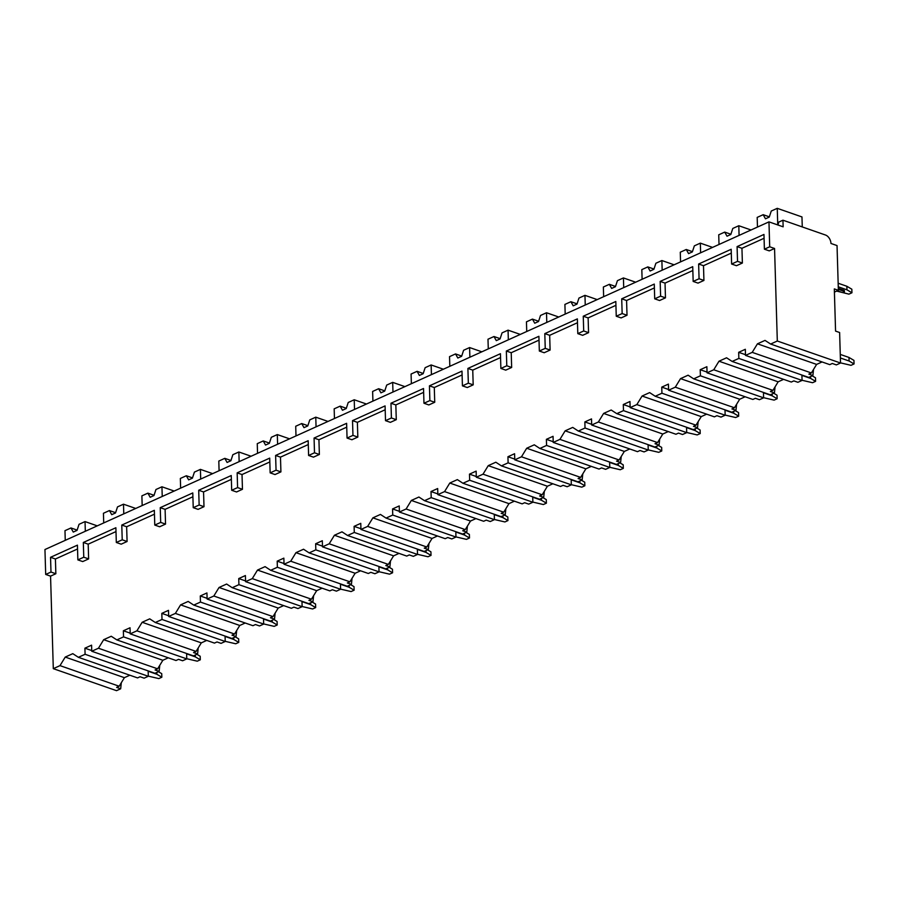 <?xml version="1.0" encoding="UTF-8"?>
<svg xmlns="http://www.w3.org/2000/svg" width="899" height="899" viewBox="0 0 899 899"><rect width="100%" height="100%" fill="white"/><g stroke="black" fill="none" stroke-linecap="round" stroke-linejoin="round"><path stroke-width="1.35" d="M777.927 224.997L778.781 222.087L782.95 220.199L783.141 226.818L768.96 221.873L44.95 549.536L45.692 574.439L50.558 576.135L53.299 668.665L116.522 690.668L120.68 688.791L116.623 687.375L119.162 686.229L124.399 677.677L129.838 675.216M813.516 369.455L812.898 375.524L808.729 377.411L745.507 355.397L752.216 352.363L757.441 343.823L765.015 340.395L770.612 344.047L829.777 364.634L832.305 363.488L836.362 364.904L840.52 363.016L839.621 332.518L835.564 331.102L834.317 288.905L838.362 290.31L837.036 245.573L830.957 243.46A7.214 4.776 65.7 0 0 825.496 235.021L782.95 220.199M834.407 292.108L838.362 290.31M812.898 375.524L808.842 374.108L811.381 372.961L816.607 364.41L822.046 361.949M772.926 390.368L713.75 369.77L707.052 372.804L770.274 394.807L774.432 392.93L770.387 391.514L772.926 390.368L778.152 381.817L783.591 379.356M713.75 369.77L718.986 361.218L726.561 357.791L732.146 361.443L791.311 382.041L793.851 380.895L797.907 382.3L802.065 380.423L801.908 375.029M734.461 407.775L675.295 387.177L668.598 390.211L731.82 412.214L735.978 410.326L731.932 408.921L734.461 407.775L739.697 399.223L745.136 396.762M675.295 387.177L680.532 378.625L688.106 375.198L693.691 378.85L752.856 399.448L755.396 398.302L759.453 399.707L763.611 397.83L763.453 392.436M696.006 425.171L636.84 404.584L630.143 407.607L693.365 429.621L697.523 427.733L693.477 426.317L696.006 425.171L701.242 416.619L706.681 414.158M636.84 404.584L642.077 396.032L649.64 392.605L655.236 396.257L714.402 416.855L716.941 415.698L720.987 417.114L725.156 415.226L724.999 409.843M657.551 442.578L598.386 421.979L591.688 425.013L654.91 447.017L659.068 445.14L655.011 443.724L657.551 442.578L662.788 434.026L668.227 431.565M598.386 421.979L603.622 413.428L611.185 410.011L616.781 413.652L675.947 434.251L678.487 433.104L682.532 434.52L686.701 432.633L686.544 427.239M619.096 459.985L559.931 439.386L553.233 442.42L616.444 464.423L620.613 462.536L616.557 461.131L619.096 459.985L624.333 451.433L629.772 448.972M559.931 439.386L565.156 430.835L572.73 427.407L578.327 431.059L637.492 451.658L640.032 450.511L644.077 451.916L648.246 450.039L648.078 444.645M580.642 477.38L521.476 456.793L514.779 459.827L577.99 481.83L582.159 479.942L578.102 478.538L580.642 477.38L585.867 468.84L591.317 466.367M521.476 456.793L526.702 448.241L534.276 444.814L539.872 448.466L599.037 469.064L601.566 467.918L605.623 469.323L609.792 467.435L609.623 462.052M542.187 494.787L483.021 474.189L476.313 477.223L539.535 499.237L543.704 497.349L539.647 495.933L542.187 494.787L547.412 486.235L552.851 483.774M483.021 474.189L488.247 465.648L495.821 462.221L501.417 465.873L560.583 486.46L563.111 485.314L567.168 486.73L571.326 484.842L571.168 479.459M503.732 512.194L444.567 491.596L437.858 494.63L501.08 516.633L505.238 514.756L501.192 513.34L503.732 512.194L508.958 503.642L514.397 501.181M444.567 491.596L449.792 483.044L457.366 479.617L462.951 483.269L522.128 503.867L524.656 502.721L528.713 504.125L532.871 502.249L532.714 496.855M465.266 529.601L406.101 509.003L399.403 512.037L462.625 534.04L466.783 532.152L462.738 530.747L465.266 529.601L470.503 521.049L475.942 518.588M406.101 509.003L411.337 500.451L418.912 497.023L424.497 500.676L483.662 521.274L486.202 520.128L490.258 521.532L494.416 519.656L494.259 514.262M426.811 546.997L367.646 526.409L360.949 529.432L424.171 551.447L428.329 549.559L424.283 548.143L426.811 546.997L432.048 538.445L437.487 535.984M367.646 526.409L372.883 517.858L380.446 514.43L386.042 518.082L445.207 538.681L447.747 537.523L451.804 538.939L455.962 537.051L455.804 531.669M388.357 564.403L329.191 543.805L322.494 546.839L385.716 568.842L389.874 566.966L385.817 565.55L388.357 564.403L393.593 555.852L399.032 553.391M329.191 543.805L334.428 535.253L341.991 531.837L347.587 535.489L406.753 556.076L409.292 554.93L413.338 556.346L417.507 554.458L417.35 549.064M349.902 581.81L290.737 561.212L284.039 564.246L347.25 586.249L351.419 584.361L347.362 582.957L349.902 581.81L355.139 573.259L360.578 570.798M290.737 561.212L295.962 552.66L303.536 549.233L309.132 552.885L368.298 573.483L370.838 572.337L374.883 573.742L379.052 571.865L378.895 566.471M311.447 599.206L252.282 578.619L245.584 581.653L308.795 603.656L312.964 601.768L308.908 600.363L311.447 599.206L316.673 590.665L322.123 588.193M252.282 578.619L257.507 570.067L265.081 566.64L270.678 570.292L329.843 590.89L332.372 589.744L336.428 591.149L340.597 589.261L340.429 583.878M272.993 616.613L213.827 596.015L207.118 599.049L270.341 621.063L274.51 619.175L270.453 617.759L272.993 616.613L278.218 608.061L283.657 605.6M213.827 596.015L219.053 587.474L226.627 584.047L232.223 587.699L291.388 608.286L293.917 607.14L297.974 608.556L302.131 606.668L301.974 601.285M234.538 634.02L175.372 613.421L168.664 616.456L231.886 638.459L236.044 636.582L231.998 635.166L234.538 634.02L239.763 625.468L245.202 623.007M175.372 613.421L180.598 604.87L188.172 601.442L193.757 605.094L252.934 625.693L255.462 624.547L259.519 625.962L263.677 624.075L263.519 618.681M196.072 651.427L136.906 630.828L130.209 633.862L193.431 655.865L197.589 653.978L193.543 652.573L196.072 651.427L201.309 642.875L206.748 640.414M136.906 630.828L142.143 622.277L149.717 618.849L155.302 622.501L214.468 643.1L217.007 641.953L221.064 643.358L225.222 641.481L225.065 636.087M157.617 668.822L98.452 648.235L91.754 651.258L154.976 673.272L159.134 671.384L155.089 669.969L157.617 668.822L162.854 660.271L168.293 657.81M98.452 648.235L103.688 639.683L111.251 636.256L116.848 639.908L176.013 660.507L178.553 659.349L182.609 660.765L186.767 658.877L186.61 653.494M53.299 668.665L59.997 665.631L65.234 657.079L72.797 653.663L78.393 657.315L137.558 677.902L140.098 676.756L144.143 678.172L148.313 676.284L148.155 670.89M838.16 283.241L846.858 286.264L846.97 289.826L838.261 286.792M846.858 286.264L851.836 289.208L851.937 292.771L846.97 289.826M851.937 292.771L848.914 294.142L836.666 291.085M838.34 289.343L843.891 291.276A1.663 0.663 -1.7 0 1 844.419 291.737L844.386 290.725A1.663 0.663 178.3 0 0 843.858 290.265L838.306 288.332M854.05 363.949L849.083 361.005L848.971 357.442L853.949 360.387L854.05 363.949L851.027 365.32L840.52 362.87M840.374 357.971L849.083 361.005M848.971 357.442L840.273 354.42M844.419 291.737A1.663 0.663 -1.7 0 1 843.431 292.377A1.663 0.663 -1.7 0 1 841.621 292.299L837.295 290.804M812.19 375.838L815.483 377.794L815.595 381.345L812.561 382.716L802.065 380.277M815.595 381.345L810.628 378.412L810.572 376.569M801.919 375.377L810.628 378.412M773.736 393.245L777.028 395.189L777.141 398.751L774.106 400.122L763.611 397.684M777.141 398.751L772.162 395.807L772.117 393.976M763.465 392.784L772.162 395.807M735.281 410.652L738.573 412.596L738.686 416.158L735.652 417.529L725.156 415.08M738.686 416.158L733.708 413.214L733.651 411.382M725.01 410.18L733.708 413.214M696.826 428.048L700.119 430.003L700.22 433.565L697.197 434.925L686.69 432.486M700.22 433.565L695.253 430.621L695.197 428.789M686.555 427.587L695.253 430.621M658.371 445.454L661.664 447.41L661.765 450.961L658.742 452.332L648.235 449.893M661.765 450.961L656.798 448.017L656.742 446.185M648.089 444.994L656.798 448.017M619.905 462.861L623.209 464.805L623.31 468.368L620.288 469.739L609.78 467.289M623.31 468.368L618.343 465.424L618.287 463.592M609.634 462.401L618.343 465.424M581.451 480.257L584.755 482.212L584.856 485.775L581.833 487.146L571.326 484.696M584.856 485.775L579.889 482.83L579.833 480.999M571.18 479.796L579.889 482.83M542.996 497.664L546.289 499.619L546.401 503.17L543.367 504.541L532.871 502.103M546.401 503.17L541.434 500.237L541.378 498.394M532.725 497.203L541.434 500.237M504.541 515.071L507.834 517.015L507.946 520.577L504.912 521.948L494.416 519.51M507.946 520.577L502.968 517.633L502.923 515.801M494.27 514.61L502.968 517.633M466.087 532.478L469.379 534.422L469.492 537.984L466.457 539.355L455.962 536.905M469.492 537.984L464.513 535.04L464.457 533.208M455.815 532.006L464.513 535.04M427.632 549.873L430.924 551.829L431.026 555.391L428.003 556.762L417.496 554.312M431.026 555.391L426.059 552.447L426.002 550.615M417.361 549.413L426.059 552.447M389.177 567.28L392.47 569.236L392.571 572.787L389.548 574.158L379.041 571.719M392.571 572.787L387.604 569.842L387.548 568.011M378.895 566.819L387.604 569.842M350.722 584.687L354.015 586.631L354.116 590.194L351.093 591.564L340.586 589.126M354.116 590.194L349.149 587.249L349.093 585.418M340.44 584.226L349.149 587.249M312.256 602.083L315.56 604.038L315.661 607.6L312.638 608.971L302.131 606.522M315.661 607.6L310.694 604.656L310.638 602.824M301.985 601.622L310.694 604.656M273.802 619.49L277.094 621.445L277.207 624.996L274.173 626.367L263.677 623.928M277.207 624.996L272.24 622.063L272.183 620.22M263.531 619.029L272.24 622.063M235.347 636.897L238.64 638.841L238.752 642.403L235.718 643.774L225.222 641.335M238.752 642.403L233.774 639.459L233.729 637.627M225.076 636.436L233.774 639.459M196.892 654.303L200.185 656.248L200.297 659.81L197.263 661.181L186.767 658.731M200.297 659.81L195.319 656.866L195.274 655.034M186.621 653.831L195.319 656.866M158.438 671.699L161.73 673.654L161.831 677.217L158.808 678.588L148.313 676.138M161.831 677.217L156.864 674.272L156.808 672.441M148.166 671.238L156.864 674.272M121.309 682.723L120.68 688.791M775.062 386.862L774.432 392.93M736.607 404.269L735.978 410.326M698.152 421.676L697.523 427.733M659.697 439.072L659.068 445.14M621.243 456.478L620.613 462.536M582.788 473.885L582.159 479.942M544.322 491.292L543.704 497.349M505.867 508.688L505.238 514.756M467.413 526.095L466.783 532.152M428.958 543.502L428.329 549.559M390.503 560.897L389.874 566.966M352.048 578.304L351.419 584.361M313.594 595.711L312.964 601.768M275.128 613.118L274.51 619.175M236.673 630.514L236.044 636.582M198.218 647.921L197.589 653.978M159.764 665.327L159.134 671.384M770.612 344.047L777.309 341.013L840.52 363.016M59.997 665.631L119.162 686.229M752.216 352.363L811.381 372.961M732.146 361.443L738.854 358.42L802.065 380.423M693.691 378.85L700.4 375.816L763.611 397.83M655.236 396.257L661.934 393.223L725.156 415.226M616.781 413.652L623.479 410.629L686.701 432.633M578.327 431.059L585.024 428.025L648.246 450.039M539.872 448.466L546.57 445.432L609.792 467.435M501.417 465.873L508.115 462.839L571.326 484.842M462.951 483.269L469.66 480.246L532.871 502.249M424.497 500.676L431.205 497.641L494.416 519.656M386.042 518.082L392.739 515.048L455.962 537.051M347.587 535.489L354.285 532.455L417.507 554.458M309.132 552.885L315.83 549.851L379.052 571.865M270.678 570.292L277.375 567.258L340.597 589.261M232.223 587.699L238.92 584.665L302.131 606.668M193.757 605.094L200.466 602.072L263.677 624.075M155.302 622.501L162.011 619.467L225.222 641.481M116.848 639.908L123.545 636.874L186.767 658.877M78.393 657.315L85.09 654.281L148.313 676.284M91.754 651.258L91.574 645.167L84.911 648.179L85.09 654.281M50.558 576.135L55.85 573.742L55.412 558.998L77.539 548.986M88.63 558.908L83.764 557.211L77.865 559.886L82.73 561.572L88.63 558.908L88.192 544.165L115.993 531.579M127.085 541.501L122.219 539.805L116.319 542.479L121.185 544.176L127.085 541.501L126.647 526.758L154.448 514.172M165.54 524.095L160.685 522.409L154.774 525.072L159.64 526.769L165.54 524.095L165.101 509.351L192.903 496.776M203.994 506.688L199.14 505.002L193.229 507.677L198.095 509.362L203.994 506.688L203.556 491.944L231.369 479.369M242.46 489.292L237.594 487.595L231.684 490.27L236.549 491.967L242.46 489.292L242.022 474.548L269.824 461.962M280.915 471.885L276.049 470.188L270.149 472.863L275.004 474.56L280.915 471.885L280.477 457.142L308.278 444.556M319.37 454.478L314.504 452.793L308.604 455.467L313.459 457.153L319.37 454.478L318.931 439.735L346.733 427.16M357.824 437.083L352.959 435.386L347.059 438.06L351.925 439.746L357.824 437.083L357.386 422.339L385.188 409.753M396.279 419.676L391.413 417.979L385.514 420.653L390.38 422.35L396.279 419.676L395.841 404.932L423.643 392.346M434.734 402.269L429.879 400.583L423.968 403.246L428.834 404.943L434.734 402.269L434.296 387.525L462.097 374.95M473.189 384.862L468.334 383.176L462.423 385.851L467.289 387.536L473.189 384.862L472.75 370.118L500.563 357.544M511.655 367.466L506.789 365.769L500.878 368.444L505.744 370.141L511.655 367.466L511.216 352.723L539.018 340.137M550.109 350.059L545.244 348.363L539.333 351.037L544.198 352.734L550.109 350.059L549.671 335.316L577.473 322.73M588.564 332.652L583.698 330.967L577.799 333.63L582.653 335.327L588.564 332.652L588.126 317.909L615.927 305.334M627.019 315.257L622.153 313.56L616.253 316.234L621.119 317.92L627.019 315.257L626.581 300.513L654.382 287.927M665.474 297.85L660.608 296.153L654.708 298.828L659.574 300.524L665.474 297.85L665.035 283.106L692.837 270.52M703.928 280.443L699.074 278.757L693.163 281.421L698.029 283.118L703.928 280.443L703.49 265.699L731.292 253.113M742.383 263.036L737.528 261.351L731.617 264.025L736.483 265.711L742.383 263.036L741.945 248.293L764.071 238.28M768.96 221.873L769.701 246.787L764.397 249.192L769.263 250.877L774.556 248.484L777.309 341.013M745.507 355.397L745.327 349.295L738.675 352.318L738.854 358.42M707.052 372.804L706.872 366.702L700.209 369.714L700.4 375.816M668.598 390.211L668.418 384.109L661.754 387.121L661.934 393.223M630.143 407.607L629.963 401.505L623.299 404.528L623.479 410.629M591.688 425.013L591.508 418.912L584.844 421.923L585.024 428.025M553.233 442.42L553.054 436.318L546.39 439.33L546.57 445.432M514.779 459.827L514.588 453.725L507.935 456.737L508.115 462.839M476.313 477.223L476.133 471.121L469.48 474.144L469.66 480.246M437.858 494.63L437.678 488.528L431.014 491.539L431.205 497.641M399.403 512.037L399.223 505.935L392.56 508.946L392.739 515.048M360.949 529.432L360.769 523.342L354.105 526.353L354.285 532.455M322.494 546.839L322.314 540.737L315.65 543.76L315.83 549.851M284.039 564.246L283.859 558.144L277.195 561.156L277.375 567.258M245.584 581.653L245.405 575.551L238.741 578.563L238.92 584.665M207.118 599.049L206.939 592.947L200.286 595.97L200.466 602.072M168.664 616.456L168.484 610.354L161.82 613.365L162.011 619.467M130.209 633.862L130.029 627.76L123.365 630.772L123.545 636.874M91.732 650.55L84.911 648.179M124.399 677.677L65.234 657.079M769.701 246.787L774.556 248.484M45.692 574.439L50.985 572.045L55.85 573.742M764.397 249.192L763.959 234.448L737.09 246.607L741.945 248.293M83.764 557.211L83.326 542.468L115.881 527.735L116.319 542.479M77.865 559.886L77.426 545.142L50.546 557.301L55.412 558.998M50.985 572.045L50.546 557.301M737.528 261.351L737.09 246.607M731.617 264.025L731.179 249.281L698.635 264.014L703.49 265.699M699.074 278.757L698.635 264.014M693.163 281.421L692.724 266.677L660.169 281.409L665.035 283.106M660.608 296.153L660.169 281.409M654.708 298.828L654.27 284.084L621.715 298.816L626.581 300.513M622.153 313.56L621.715 298.816M616.253 316.234L615.815 301.491L583.26 316.223L588.126 317.909M583.698 330.967L583.26 316.223M577.799 333.63L577.36 318.887L544.805 333.619L549.671 335.316M545.244 348.363L544.805 333.619M539.333 351.037L538.906 336.293L506.351 351.026L511.216 352.723M506.789 365.769L506.351 351.026M500.878 368.444L500.44 353.7L467.896 368.433L472.75 370.118M468.334 383.176L467.896 368.433M462.423 385.851L461.985 371.107L429.441 385.84L434.296 387.525M429.879 400.583L429.441 385.84M423.968 403.246L423.53 388.503L390.975 403.235L395.841 404.932M391.413 417.979L390.975 403.235M385.514 420.653L385.075 405.91L352.52 420.642L357.386 422.339M352.959 435.386L352.52 420.642M347.059 438.06L346.621 423.317L314.066 438.049L318.931 439.735M314.504 452.793L314.066 438.049M308.604 455.467L308.166 440.712L275.611 455.445L280.477 457.142M276.049 470.188L275.611 455.445M270.149 472.863L269.711 458.119L237.156 472.852L242.022 474.548M237.594 487.595L237.156 472.852M231.684 490.27L231.245 475.526L198.701 490.258L203.556 491.944M199.14 505.002L198.701 490.258M193.229 507.677L192.791 492.933L160.247 507.665L165.101 509.351M160.685 522.409L160.247 507.665M154.774 525.072L154.336 510.329L121.781 525.061L126.647 526.758M122.219 539.805L121.781 525.061M83.326 542.468L88.192 544.165M802.268 226.93L801.964 216.929L777.253 208.332L771.252 211.04L769.263 217.097L765.476 218.805L763.184 214.692L769.342 216.839M757.475 227.076L757.183 217.401L763.184 214.692M777.747 224.93L777.253 208.332M77.134 530.107L70.976 527.96L73.269 532.073L77.044 530.365L79.045 524.308L85.034 521.589L97.272 525.859M65.256 540.344L64.975 530.668L70.976 527.96M85.326 531.264L85.034 521.589M730.887 234.246L724.729 232.099L727.021 236.212L730.808 234.493L732.797 228.447L738.798 225.728L751.025 229.987M719.02 244.472L718.728 234.808L724.729 232.099M739.079 235.403L738.798 225.728M692.432 251.641L686.274 249.495L688.567 253.619L692.354 251.9L694.343 245.854L700.332 243.135L712.57 247.394M680.565 261.879L680.273 252.214L686.274 249.495M700.624 252.799L700.332 243.135M653.978 269.048L647.819 266.902L650.112 271.015L653.888 269.307L655.888 263.25L661.878 260.541L674.115 264.8M642.111 279.286L641.819 269.621L647.819 266.902M662.17 270.206L661.878 260.541M615.523 286.455L609.365 284.309L611.657 288.422L615.433 286.714L617.422 280.657L623.423 277.937L635.66 282.196M603.645 296.692L603.364 287.017L609.365 284.309M623.715 287.613L623.423 277.937M577.068 303.851L570.899 301.716L573.191 305.829L576.978 304.109L578.967 298.063L584.968 295.344L597.206 299.603M565.19 314.088L564.909 304.424L570.899 301.716M585.249 305.008L584.968 295.344M538.613 321.258L532.444 319.111L534.736 323.224L538.523 321.516L540.513 315.459L546.513 312.751L558.751 317.01M526.735 331.495L526.454 321.831L532.444 319.111M546.794 322.415L546.513 312.751M500.147 338.665L493.989 336.518L496.282 340.631L500.069 338.923L502.058 332.866L508.059 330.158L520.296 334.417M488.281 348.902L487.988 339.226L493.989 336.518M508.34 339.822L508.059 330.158M461.693 356.071L455.535 353.925L457.827 358.038L461.614 356.319L463.603 350.273L469.604 347.553L481.83 351.812M449.826 366.298L449.534 356.633L455.535 353.925M469.885 357.229L469.604 347.553M423.238 373.467L417.08 371.321L419.372 375.445L423.159 373.726L425.148 367.68L431.138 364.96L443.376 369.219M411.371 383.704L411.079 374.04L417.08 371.321M431.43 374.625L431.138 364.96M384.783 390.874L378.625 388.728L380.918 392.841L384.693 391.132L386.694 385.075L392.683 382.367L404.921 386.626M372.916 401.111L372.624 391.447L378.625 388.728M392.975 392.031L392.683 382.367M346.329 408.281L340.17 406.134L342.463 410.247L346.239 408.539L348.228 402.482L354.228 399.763L366.466 404.033M334.45 418.518L334.17 408.843L340.17 406.134M354.521 409.438L354.228 399.763M307.874 425.677L301.704 423.541L303.997 427.654L307.784 425.935L309.773 419.889L315.774 417.17L328.011 421.429M295.996 435.914L295.715 426.25L301.704 423.541M316.055 426.834L315.774 417.17M269.419 443.083L263.25 440.937L265.542 445.05L269.329 443.342L271.318 437.285L277.319 434.577L289.557 438.836M257.541 453.321L257.26 443.657L263.25 440.937M277.6 444.241L277.319 434.577M230.953 460.49L224.795 458.344L227.087 462.457L230.874 460.749L232.863 454.692L238.864 451.983L251.102 456.243M219.086 470.728L218.805 461.063L224.795 458.344M239.145 461.648L238.864 451.983M192.498 477.897L186.34 475.751L188.633 479.864L192.42 478.144L194.409 472.099L200.41 469.379L212.636 473.638M180.632 488.123L180.339 478.459L186.34 475.751M200.691 479.055L200.41 469.379M154.044 495.293L147.886 493.146L150.178 497.271L153.965 495.551L155.954 489.506L161.944 486.786L174.181 491.045M142.177 505.53L141.885 495.866L147.886 493.146M162.236 496.45L161.944 486.786M115.589 512.7L109.431 510.553L111.723 514.666L115.51 512.958L117.499 506.901L123.489 504.193L135.727 508.452M103.722 522.937L103.43 513.273L109.431 510.553M123.781 513.857L123.489 504.193M816.607 364.41L757.441 343.823M745.496 354.689L738.675 352.318M778.152 381.817L718.986 361.218M707.03 372.096L700.209 369.714M739.697 399.223L680.532 378.625M668.575 389.492L661.754 387.121M701.242 416.619L642.077 396.032M630.12 406.899L623.299 404.528M662.788 434.026L603.622 413.428M591.666 424.306L584.844 421.923M624.333 451.433L565.156 430.835M553.211 441.712L546.39 439.33M585.867 468.84L526.702 448.241M514.756 459.108L507.935 456.737M547.412 486.235L488.247 465.648M476.301 476.515L469.48 474.144M508.958 503.642L449.792 483.044M437.835 493.922L431.014 491.539M470.503 521.049L411.337 500.451M399.381 511.317L392.56 508.946M432.048 538.445L372.883 517.858M360.926 528.724L354.105 526.353M393.593 555.852L334.428 535.253M322.471 546.131L315.65 543.76M355.139 573.259L295.962 552.66M284.017 563.538L277.195 561.156M316.673 590.665L257.507 570.067M245.562 580.934L238.741 578.563M278.218 608.061L219.053 587.474M207.107 598.341L200.286 595.97M239.763 625.468L180.598 604.87M168.641 615.748L161.82 613.365M201.309 642.875L142.143 622.277M130.186 633.143L123.365 630.772M162.854 660.271L103.688 639.683M843.891 291.276L843.858 290.265"/></g></svg>
